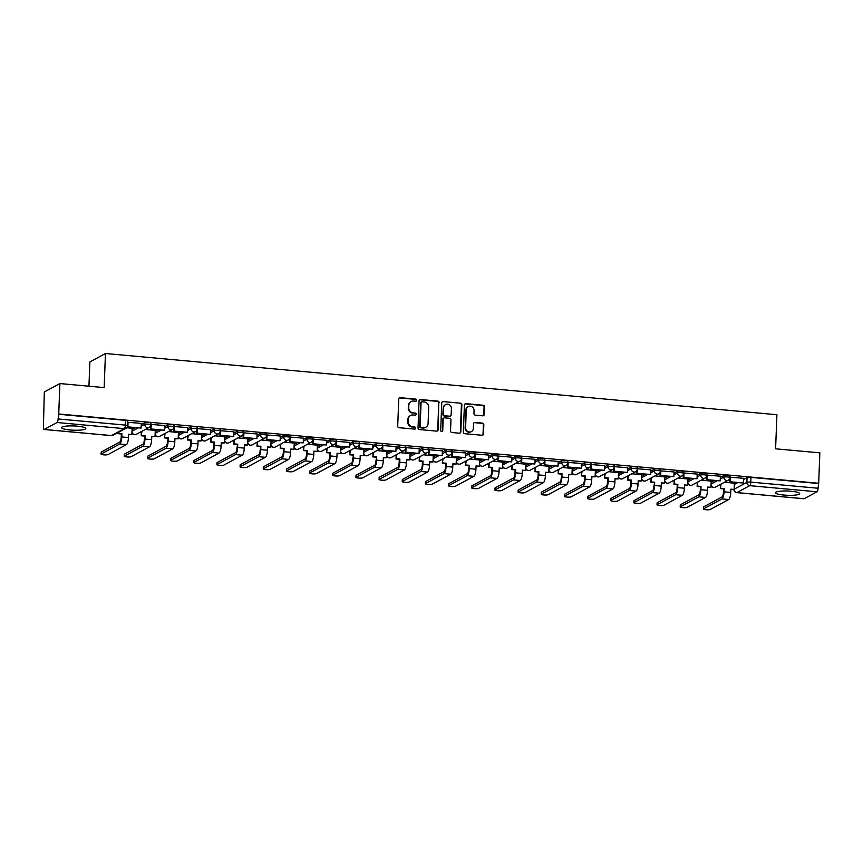 <?xml version="1.0" encoding="UTF-8"?>
<svg xmlns="http://www.w3.org/2000/svg" width="863" height="863" viewBox="0 0 863 863"><rect width="100%" height="100%" fill="white"/><g stroke="black" fill="none" stroke-linecap="round" stroke-linejoin="round"><path stroke-width="1.29" d="M416.732 400.249A1.068 1.003 61.7 0 0 415.75 399.105L400.259 397.692A1.521 1.435 61.7 0 0 398.749 399.062L397.714 426.074A1.521 1.435 61.7 0 0 399.105 427.703L414.596 429.116A1.068 1.003 61.7 0 0 415.653 428.156A1.068 1.003 61.7 0 0 414.672 427.012L412.676 426.829A4.876 4.606 61.7 0 1 408.188 421.608L408.275 419.353A4.876 4.606 61.7 0 1 413.129 414.974L415.135 415.157A1.068 1.003 61.7 0 0 416.193 414.208A1.068 1.003 61.7 0 0 415.211 413.064L413.204 412.881A4.876 4.606 61.7 0 1 408.728 407.649L408.814 405.405A4.876 4.606 61.7 0 1 413.657 401.025L415.664 401.209A1.068 1.003 61.7 0 0 416.732 400.249M415.966 401.187A1.068 1.003 61.7 0 0 415.297 399.353L399.806 397.94A1.521 1.435 61.7 0 0 399.267 397.994M414.898 429.094A1.068 1.003 61.7 0 0 414.218 427.261L412.676 426.829M415.437 415.146A1.068 1.003 61.7 0 0 414.758 413.301L413.204 412.881M77.206 426.16A12.125 2.136 -177.8 0 0 61.543 427.606A12.125 2.136 -177.8 0 0 70.119 429.979A12.125 2.136 -177.8 0 0 85.771 428.533A12.125 2.136 -177.8 0 0 77.206 426.16M791.123 491.252A12.125 2.136 -177.8 0 0 775.459 492.697A12.125 2.136 -177.8 0 0 784.025 495.071A12.125 2.136 -177.8 0 0 799.688 493.625A12.125 2.136 -177.8 0 0 791.123 491.252M482.708 415.826A1.521 1.435 61.7 0 0 484.229 414.456L484.521 406.883A1.521 1.435 61.7 0 0 483.118 405.254L465.923 403.679A1.521 1.435 61.7 0 0 464.402 405.049L463.366 432.05A1.521 1.435 61.7 0 0 464.769 433.69L481.964 435.254A1.521 1.435 61.7 0 0 483.485 433.884L483.83 424.736A1.521 1.435 61.7 0 0 482.428 423.107L475.071 422.428A1.521 1.435 61.7 0 0 473.56 423.798L473.388 428.339A4.078 3.851 61.7 0 1 467.455 431.317A4.078 3.851 61.7 0 1 465.589 427.627L466.268 409.849A4.078 3.851 61.7 0 1 472.19 406.861A4.078 3.851 61.7 0 1 474.067 410.561L473.949 413.517A1.521 1.435 61.7 0 0 475.351 415.157L482.708 415.826M57.077 422.514L44.218 429.44A3.107 0.874 -84.8 0 1 44.045 429.472A3.107 0.874 -84.8 0 1 43.42 426.872L44.315 391.964L59.903 383.56L104.153 387.595L105.459 353.506L776.916 414.725L775.6 448.814L819.85 452.848L818.685 483.258L58.738 413.981L58.101 418.965L125.362 425.092A3.107 0.55 2.2 0 1 127.562 425.707L127.746 420.971A3.107 0.55 2.2 0 0 125.545 420.357L125.362 425.092A3.107 0.874 -84.8 0 1 124.337 428.641L57.077 422.514A3.107 0.874 -84.8 0 0 58.101 418.965M59.903 383.56L58.738 413.981M439.191 402.751A1.521 1.435 61.7 0 0 437.789 401.112L420.594 399.547A1.521 1.435 61.7 0 0 419.073 400.917L418.037 427.919A1.521 1.435 61.7 0 0 419.44 429.558L436.635 431.122A1.521 1.435 61.7 0 0 438.156 429.752L438.738 402.999A1.521 1.435 61.7 0 0 437.336 401.36L420.141 399.796A1.521 1.435 61.7 0 0 419.601 399.849M443.258 401.619L460.454 403.183A1.521 1.435 61.7 0 1 461.856 404.812L460.82 431.824A1.521 1.435 61.7 0 1 459.299 433.194L451.942 432.514A1.521 1.435 61.7 0 1 450.54 430.885L450.961 419.936A1.521 1.435 61.7 0 0 449.558 418.296L444.682 417.854A1.521 1.435 61.7 0 0 443.161 419.224L442.73 430.626A1.068 1.003 61.7 0 1 441.176 431.403A1.068 1.003 61.7 0 1 440.691 430.443L441.737 402.978A1.521 1.435 61.7 0 1 443.258 401.619L460.454 403.183M734.305 484.477L737.401 482.816M743.485 479.537L747.088 477.595L746.905 482.331A3.107 0.55 2.2 0 1 750.778 482.115L818.048 488.242A3.107 0.874 95.2 0 1 817.024 491.791L804.154 498.717A3.107 0.874 95.2 0 1 803.992 498.76A3.107 0.874 95.2 0 1 803.841 498.695M88.943 386.214L89.881 361.91L105.459 353.506M818.685 483.258L818.048 488.242M132.104 428.328L126.699 427.735M141.284 423.388L127.692 422.287M164.445 425.502L150.852 424.402M155.264 430.443L145.383 429.44M187.605 427.606L174.013 426.516M178.425 432.557L168.544 431.554M210.766 429.72L197.185 428.62M201.586 434.672L191.715 433.658M233.938 431.834L220.345 430.734M224.758 436.775L214.876 435.772M257.098 433.949L243.506 432.848M247.918 438.889L238.037 437.886M266.408 436.43L266.279 439.86L280.076 440.745L280.335 436.02L266.678 434.963M271.079 441.004L261.209 440.001M303.42 438.167L289.839 437.066M294.251 443.118L284.369 442.104M326.592 440.281L312.999 439.181M317.411 445.222L307.53 444.218M349.752 442.395L336.16 441.295M340.572 447.336L330.691 446.333M372.913 444.499L359.332 443.409M363.733 449.45L353.862 448.447M396.074 446.613L382.492 445.513M386.904 451.565L377.023 450.551M419.245 448.728L405.653 447.627M410.065 453.668L400.184 452.665M442.406 450.842L428.814 449.742M433.226 455.783L423.345 454.779M465.567 452.946L451.985 451.856M456.387 457.897L446.516 456.894M488.738 455.06L475.146 453.96M479.558 460.011L469.677 458.997M511.899 457.174L498.307 456.074M502.719 462.115L492.838 461.112M535.06 459.289L521.468 458.188M525.88 464.229L515.998 463.226M558.221 461.392L544.639 460.303M549.041 466.344L539.17 465.34M567.53 463.884L567.401 467.315L581.209 468.199L581.468 463.463L567.8 462.406M572.212 468.458L562.331 467.444M604.553 465.621L590.961 464.521M595.373 470.562L585.492 469.558M627.714 467.735L614.132 466.635M618.534 472.676L608.663 471.673M650.875 469.85L637.293 468.749M641.705 474.79L631.824 473.787M674.046 471.953L660.454 470.864M664.866 476.905L654.985 475.891M697.207 474.067L683.615 472.967M688.027 479.008L678.145 478.005M720.368 476.182L706.786 475.082M711.188 481.123L701.317 480.119M743.528 478.296L729.947 477.196M711.144 482.363L714.24 480.702M720.325 477.422L723.917 475.481L723.852 477.163A3.107 0.55 2.2 0 1 727.293 476.915A3.107 0.55 2.2 0 1 729.936 477.552L730.001 475.869A3.107 0.55 -177.8 0 0 727.358 475.233A3.107 0.55 -177.8 0 0 723.917 475.481M687.984 480.26L691.069 478.587M697.164 475.308L700.756 473.366L700.691 475.049A3.107 0.55 2.2 0 1 704.132 474.801A3.107 0.55 2.2 0 1 706.765 475.437L706.829 473.765A3.107 0.55 -177.8 0 0 704.197 473.118A3.107 0.55 -177.8 0 0 700.756 473.366M664.812 478.145L667.908 476.473M673.992 473.194L677.595 471.263L677.531 472.935A3.107 0.55 2.2 0 1 680.972 472.687A3.107 0.55 2.2 0 1 683.604 473.334L683.669 471.651A3.107 0.55 -177.8 0 0 681.036 471.004A3.107 0.55 -177.8 0 0 677.595 471.263M641.651 476.031L644.747 474.37M650.831 471.09L654.434 469.148L654.37 470.831A3.107 0.55 2.2 0 1 657.8 470.572A3.107 0.55 2.2 0 1 660.443 471.22L660.508 469.537A3.107 0.55 -177.8 0 0 657.865 468.889A3.107 0.55 -177.8 0 0 654.434 469.148M618.491 473.916L621.587 472.255M627.671 468.976L631.263 467.034L631.198 468.717A3.107 0.55 2.2 0 1 634.639 468.469A3.107 0.55 2.2 0 1 637.282 469.105L637.347 467.422A3.107 0.55 -177.8 0 0 634.704 466.786A3.107 0.55 -177.8 0 0 631.263 467.034M595.33 471.813L598.415 470.141M604.499 466.861L608.102 464.92L608.037 466.603A3.107 0.55 2.2 0 1 611.479 466.354A3.107 0.55 2.2 0 1 614.111 466.991L614.176 465.319A3.107 0.55 -177.8 0 0 611.543 464.672A3.107 0.55 -177.8 0 0 608.102 464.92M572.158 469.699L575.254 468.026M581.338 464.747L584.941 462.816L584.877 464.488A3.107 0.55 2.2 0 1 588.318 464.24A3.107 0.55 2.2 0 1 590.95 464.887L591.015 463.204A3.107 0.55 -177.8 0 0 588.383 462.557A3.107 0.55 -177.8 0 0 584.941 462.816M548.997 467.584L552.093 465.912M558.178 462.644L561.781 460.702L561.716 462.385A3.107 0.55 2.2 0 1 565.146 462.126A3.107 0.55 2.2 0 1 567.789 462.773L567.854 461.09A3.107 0.55 -177.8 0 0 565.211 460.443A3.107 0.55 -177.8 0 0 561.781 460.702M525.837 465.47L528.933 463.809M535.017 460.529L538.609 458.587L538.544 460.27A3.107 0.55 2.2 0 1 541.986 460.011A3.107 0.55 2.2 0 1 544.618 460.659L544.682 458.976A3.107 0.55 -177.8 0 0 542.05 458.339A3.107 0.55 -177.8 0 0 538.609 458.587M502.676 463.355L505.761 461.694M511.845 458.415L515.448 456.473L515.384 458.156A3.107 0.55 2.2 0 1 518.825 457.908A3.107 0.55 2.2 0 1 521.457 458.544L521.522 456.861A3.107 0.55 -177.8 0 0 518.89 456.225A3.107 0.55 -177.8 0 0 515.448 456.473M479.504 461.252L482.6 459.58M488.685 456.3L492.288 454.37L492.223 456.042A3.107 0.55 2.2 0 1 495.664 455.793A3.107 0.55 2.2 0 1 498.296 456.441L498.361 454.758A3.107 0.55 -177.8 0 0 495.729 454.111A3.107 0.55 -177.8 0 0 492.288 454.37M456.344 459.138L459.44 457.466M465.524 454.197L469.116 452.255L469.051 453.938A3.107 0.55 2.2 0 1 472.493 453.679A3.107 0.55 2.2 0 1 475.135 454.326L475.2 452.644A3.107 0.55 -177.8 0 0 472.557 451.996A3.107 0.55 -177.8 0 0 469.116 452.255M433.183 457.023L436.279 455.362M442.363 452.083L445.955 450.141L445.891 451.824A3.107 0.55 2.2 0 1 449.332 451.565A3.107 0.55 2.2 0 1 451.964 452.212L452.029 450.529A3.107 0.55 -177.8 0 0 449.396 449.893A3.107 0.55 -177.8 0 0 445.955 450.141M410.011 454.909L413.107 453.248M419.191 449.968L422.794 448.026L422.73 449.709A3.107 0.55 2.2 0 1 426.171 449.461A3.107 0.55 2.2 0 1 428.803 450.098L428.868 448.415A3.107 0.55 -177.8 0 0 426.236 447.778A3.107 0.55 -177.8 0 0 422.794 448.026M386.851 452.805L389.947 451.133M396.031 447.854L399.634 445.923L399.569 447.595A3.107 0.55 2.2 0 1 403.01 447.347A3.107 0.55 2.2 0 1 405.642 447.994L405.707 446.311A3.107 0.55 -177.8 0 0 403.075 445.664A3.107 0.55 -177.8 0 0 399.634 445.923M363.69 450.691L366.786 449.019M372.87 445.75L376.462 443.809L376.397 445.491A3.107 0.55 2.2 0 1 379.839 445.232A3.107 0.55 2.2 0 1 382.482 445.88L382.546 444.197A3.107 0.55 -177.8 0 0 379.903 443.55A3.107 0.55 -177.8 0 0 376.462 443.809M340.529 448.577L343.614 446.915M349.709 443.636L353.301 441.694L353.237 443.377A3.107 0.55 2.2 0 1 356.678 443.118A3.107 0.55 2.2 0 1 359.31 443.765L359.375 442.083A3.107 0.55 -177.8 0 0 356.743 441.446A3.107 0.55 -177.8 0 0 353.301 441.694M317.357 446.462L320.453 444.801M326.538 441.522L330.141 439.58L330.076 441.263A3.107 0.55 2.2 0 1 333.517 441.015A3.107 0.55 2.2 0 1 336.149 441.651L336.214 439.968A3.107 0.55 -177.8 0 0 333.582 439.332A3.107 0.55 -177.8 0 0 330.141 439.58M294.197 444.359L297.293 442.687M303.377 439.407L306.98 437.465L306.915 439.148A3.107 0.55 2.2 0 1 310.346 438.9A3.107 0.55 2.2 0 1 312.989 439.537L313.053 437.865A3.107 0.55 -177.8 0 0 310.41 437.217A3.107 0.55 -177.8 0 0 306.98 437.465M271.036 442.244L274.132 440.572M280.216 437.293L283.808 435.362L283.744 437.045A3.107 0.55 2.2 0 1 287.185 436.786A3.107 0.55 2.2 0 1 289.828 437.433L289.892 435.75A3.107 0.55 -177.8 0 0 287.25 435.103A3.107 0.55 -177.8 0 0 283.808 435.362M247.875 440.13L250.96 438.469M257.045 435.189L260.648 433.248L260.583 434.93A3.107 0.55 2.2 0 1 264.024 434.672A3.107 0.55 2.2 0 1 266.656 435.319L266.721 433.636A3.107 0.55 -177.8 0 0 264.089 432.999A3.107 0.55 -177.8 0 0 260.648 433.248M224.704 438.016L227.8 436.354M233.884 433.075L237.487 431.133L237.422 432.816A3.107 0.55 2.2 0 1 240.863 432.568A3.107 0.55 2.2 0 1 243.495 433.204L243.56 431.522A3.107 0.55 -177.8 0 0 240.928 430.885A3.107 0.55 -177.8 0 0 237.487 431.133M201.543 435.912L204.639 434.24M210.723 430.961L214.326 429.019L214.261 430.702A3.107 0.55 2.2 0 1 217.692 430.454A3.107 0.55 2.2 0 1 220.335 431.09L220.399 429.418A3.107 0.55 -177.8 0 0 217.756 428.771A3.107 0.55 -177.8 0 0 214.326 429.019M178.382 433.798L181.478 432.126M187.562 428.846L191.155 426.915L191.09 428.598A3.107 0.55 2.2 0 1 194.531 428.339A3.107 0.55 2.2 0 1 197.163 428.987L197.228 427.304A3.107 0.55 -177.8 0 0 194.596 426.656A3.107 0.55 -177.8 0 0 191.155 426.915M155.221 431.683L158.307 430.022M164.391 426.743L167.994 424.801L167.929 426.484A3.107 0.55 2.2 0 1 171.37 426.225A3.107 0.55 2.2 0 1 174.002 426.872L174.067 425.189A3.107 0.55 -177.8 0 0 171.435 424.542A3.107 0.55 -177.8 0 0 167.994 424.801M132.05 429.569L135.146 427.908M141.23 424.628L144.833 422.687L144.768 424.369A3.107 0.55 2.2 0 1 148.209 424.121A3.107 0.55 2.2 0 1 150.842 424.758L150.906 423.075A3.107 0.55 -177.8 0 0 148.274 422.439A3.107 0.55 -177.8 0 0 144.833 422.687M734.359 483.237L724.478 482.234M818.232 483.507L750.961 477.379A3.107 0.55 -177.8 0 0 747.088 477.595M58.285 414.229L125.545 420.357M411.166 401.532L410.712 401.77A4.876 4.606 61.7 0 0 408.361 405.642L408.814 405.405M412.751 413.118A4.876 4.606 61.7 0 1 408.275 407.897L408.361 405.642M410.626 415.481L410.173 415.729A4.876 4.606 61.7 0 0 407.821 419.601L408.275 419.353M412.212 427.077A4.876 4.606 61.7 0 1 407.735 421.845L407.821 419.601M437.185 431.069A1.521 1.435 61.7 0 0 437.703 430.001L438.738 402.999M422.115 401.791A1.068 1.003 61.7 0 0 421.058 402.751L420.141 426.462A1.068 1.003 61.7 0 0 421.122 427.606L423.237 427.789A4.876 4.606 61.7 0 0 428.091 423.42L428.706 407.217A4.876 4.606 61.7 0 0 424.229 401.985L422.115 401.791M421.565 401.91L421.112 402.147A1.068 1.003 61.7 0 0 420.605 402.999L421.058 402.751M425.739 427.293L425.286 427.53A4.876 4.606 61.7 0 1 422.784 428.037L420.669 427.843A1.068 1.003 61.7 0 1 419.688 426.7L420.605 402.999M459.85 433.129A1.521 1.435 61.7 0 0 460.367 432.072L461.403 405.06A1.521 1.435 61.7 0 0 460.001 403.431M443.895 418.016L443.442 418.253A1.521 1.435 61.7 0 0 442.708 419.472L442.73 430.626M441.975 431.565A1.068 1.003 61.7 0 0 442.277 430.874M451.403 408.566A4.078 3.851 61.7 0 0 445.567 404.618A4.078 3.851 61.7 0 0 443.604 407.854L443.366 414.121A1.521 1.435 61.7 0 0 444.758 415.75L449.645 416.203A1.521 1.435 61.7 0 0 451.155 414.833L451.403 408.566M445.567 404.618L445.114 404.866A4.078 3.851 61.7 0 0 443.151 408.102L443.604 407.854M450.421 416.042L449.968 416.29A1.521 1.435 61.7 0 1 449.192 416.441L444.305 415.998A1.521 1.435 61.7 0 1 442.902 414.369L443.151 408.102M442.805 401.856A1.521 1.435 61.7 0 0 442.255 401.921M468.231 406.613L467.778 406.861A4.078 3.851 61.7 0 0 465.815 410.098L466.268 409.849M471.425 431.576L470.961 431.824A4.078 3.851 61.7 0 1 465.135 427.875L465.815 410.098M482.503 435.2A1.521 1.435 61.7 0 0 483.032 434.132L483.377 424.984A1.521 1.435 61.7 0 0 481.975 423.345L474.618 422.676A1.521 1.435 61.7 0 0 474.078 422.73M483.258 415.772A1.521 1.435 61.7 0 0 483.776 414.704L484.067 407.131A1.521 1.435 61.7 0 0 482.665 405.491L465.47 403.927A1.521 1.435 61.7 0 0 464.92 403.981M101.111 454.143L101.187 452.158A3.495 0.615 2.2 0 1 101.338 451.985L101.262 453.97A3.495 0.615 -177.8 0 0 101.111 454.143A3.495 0.615 -177.8 0 0 104.078 454.866A3.495 0.615 -177.8 0 0 107.94 454.585L126.419 444.628A6.214 1.748 -84.8 0 0 128.468 437.541L128.598 434.251L131.866 434.553L132.104 428.231M131.866 434.553L128.576 434.628M101.262 453.97L119.73 444.024A6.214 1.748 -84.8 0 0 121.791 436.926L121.91 433.647L121.327 433.96L121.198 437.25A4.196 1.187 95.2 0 1 119.806 442.039L101.338 451.985M121.327 433.96L118.058 433.668L118.684 432.223M118.102 432.536L118.058 433.668M127.303 426.818L141.101 428.08L127.886 426.872L128.069 422.136M141.101 428.08L141.284 423.334M127.293 427.185L127.886 426.872M121.91 433.647L118.641 433.345M124.272 456.257L124.348 454.272A3.495 0.615 2.2 0 1 124.499 454.1L124.423 456.085A3.495 0.615 -177.8 0 0 124.272 456.257A3.495 0.615 -177.8 0 0 127.239 456.98A3.495 0.615 -177.8 0 0 131.111 456.7L149.579 446.743A6.214 1.748 -84.8 0 0 151.629 439.655L151.759 436.365L155.027 436.667L155.264 430.335M155.027 436.667L151.748 436.732M124.423 456.085L142.902 446.139A6.214 1.748 -84.8 0 0 144.952 439.04L145.081 435.75L144.358 439.364A4.196 1.187 95.2 0 1 142.978 444.143L124.499 454.1M144.488 436.074L141.219 435.772L141.974 431.273M141.381 431.597L141.219 435.772M150.594 425.869L150.453 429.299L164.261 430.184L151.047 428.987L151.23 424.24M164.261 430.184L164.445 425.448M150.453 429.299L151.047 428.987M145.081 435.75L141.812 435.459M147.433 458.372L147.508 456.387A3.495 0.615 2.2 0 1 147.67 456.214L147.595 458.199A3.495 0.615 -177.8 0 0 147.433 458.372A3.495 0.615 -177.8 0 0 150.399 459.094A3.495 0.615 -177.8 0 0 154.272 458.803L172.74 448.857A6.214 1.748 -84.8 0 0 174.801 441.759L174.919 438.48L178.188 438.771L178.436 432.449M178.188 438.771L174.909 438.846M147.595 458.199L166.063 448.242A6.214 1.748 -84.8 0 0 168.112 441.155L168.242 437.865L167.519 441.468A4.196 1.187 95.2 0 1 166.138 446.257L147.67 456.214M167.649 438.188L164.38 437.886L165.135 433.388M164.542 433.711L164.38 437.886M173.754 427.983L173.625 431.414L187.422 432.298L174.207 431.09L174.391 426.354M187.422 432.298L187.605 427.563M173.625 431.414L174.207 431.09M168.242 437.865L164.973 437.573M170.604 460.486L170.68 458.49A3.495 0.615 2.2 0 1 170.831 458.329L170.755 460.313A3.495 0.615 -177.8 0 0 170.604 460.486A3.495 0.615 -177.8 0 0 173.571 461.209A3.495 0.615 -177.8 0 0 177.433 460.918L195.912 450.971A6.214 1.748 -84.8 0 0 197.961 443.873L198.08 440.583L201.349 440.885L201.597 434.564M201.349 440.885L198.069 440.961M170.755 460.313L189.224 450.357A6.214 1.748 -84.8 0 0 191.273 443.269L191.403 439.979L190.809 440.292L190.691 443.582A4.196 1.187 95.2 0 1 189.299 448.372L170.831 458.329M190.809 440.292L187.551 440.001L188.296 435.502M187.703 435.815L187.551 440.001M196.915 430.098L196.786 433.528L210.594 434.413L197.379 433.204L197.551 428.469M210.594 434.413L210.777 429.677M196.786 433.528L197.379 433.204M191.403 439.979L188.134 439.677M193.765 462.59L193.841 460.605A3.495 0.615 2.2 0 1 193.992 460.432L193.916 462.417A3.495 0.615 -177.8 0 0 193.765 462.59A3.495 0.615 -177.8 0 0 196.732 463.312A3.495 0.615 -177.8 0 0 200.594 463.032L219.073 453.075A6.214 1.748 -84.8 0 0 221.122 445.988L221.252 442.697L224.52 442.999L224.758 436.678M224.52 442.999L221.23 443.075M193.916 462.417L212.384 452.471A6.214 1.748 -84.8 0 0 214.445 445.373L214.563 442.093L213.981 442.406L213.851 445.696A4.196 1.187 95.2 0 1 212.46 450.486L193.992 460.432M213.981 442.406L210.712 442.115L211.457 437.617M210.874 437.929L210.712 442.115M220.076 432.212L219.946 435.632L233.754 436.527L220.54 435.319L220.723 430.583M233.754 436.527L233.938 431.78M219.946 435.632L220.54 435.319M214.563 442.093L211.306 441.791M216.926 464.704L217.001 462.719A3.495 0.615 2.2 0 1 217.152 462.546L217.077 464.531A3.495 0.615 -177.8 0 0 216.926 464.704A3.495 0.615 -177.8 0 0 219.892 465.427A3.495 0.615 -177.8 0 0 223.765 465.146L242.233 455.189A6.214 1.748 -84.8 0 0 244.283 448.102L244.412 444.812L247.681 445.114L247.918 438.782M247.681 445.114L244.402 445.179M217.077 464.531L235.556 454.585A6.214 1.748 -84.8 0 0 237.605 447.487L237.735 444.197L237.012 447.811A4.196 1.187 95.2 0 1 235.631 452.59L217.152 462.546M237.142 444.521L233.873 444.218L234.628 439.72M234.035 440.044L233.873 444.218M243.247 434.316L243.107 437.746L256.915 438.631L243.7 437.433L243.884 432.687M256.915 438.631L257.098 433.895M243.107 437.746L243.7 437.433M237.735 444.197L234.466 443.906M240.087 466.818L240.173 464.833A3.495 0.615 2.2 0 1 240.324 464.661L240.248 466.646A3.495 0.615 -177.8 0 0 240.087 466.818A3.495 0.615 -177.8 0 0 243.053 467.541A3.495 0.615 -177.8 0 0 246.926 467.25L265.394 457.304A6.214 1.748 -84.8 0 0 267.454 450.206L267.573 446.926L270.842 447.217L271.09 440.896M270.842 447.217L267.562 447.293M240.248 466.646L258.717 456.689A6.214 1.748 -84.8 0 0 260.766 449.601L260.896 446.311L260.173 449.914A4.196 1.187 95.2 0 1 258.792 454.704L240.324 464.661M260.302 446.635L257.034 446.333L257.789 441.834M257.196 442.158L257.034 446.333M280.076 440.745L266.861 439.547L267.045 434.801M266.279 439.86L266.861 439.547M260.896 446.311L257.627 446.02M263.258 468.933L263.334 466.937A3.495 0.615 2.2 0 1 263.485 466.775L263.409 468.76A3.495 0.615 -177.8 0 0 263.258 468.933A3.495 0.615 -177.8 0 0 266.225 469.655A3.495 0.615 -177.8 0 0 270.087 469.364L288.566 459.418A6.214 1.748 -84.8 0 0 290.615 452.32L290.745 449.03L294.003 449.332L294.251 443.01M294.003 449.332L290.723 449.407M263.409 468.76L281.877 458.803A6.214 1.748 -84.8 0 0 283.927 451.716L284.056 448.426L283.344 452.029A4.196 1.187 95.2 0 1 281.953 456.818L263.485 466.775M283.463 448.749L280.205 448.447L280.95 443.949M280.356 444.262L280.205 448.447M289.569 438.544L289.439 441.975L303.247 442.859L290.033 441.651L290.216 436.915M303.247 442.859L303.431 438.124M289.439 441.975L290.033 441.651M284.056 448.426L280.788 448.124M286.419 471.036L286.494 469.051A3.495 0.615 2.2 0 1 286.645 468.879L286.57 470.874A3.495 0.615 -177.8 0 0 286.419 471.036A3.495 0.615 -177.8 0 0 289.385 471.759A3.495 0.615 -177.8 0 0 293.258 471.478L311.726 461.522A6.214 1.748 -84.8 0 0 313.776 454.434L313.905 451.144L317.174 451.446L317.411 445.125M317.174 451.446L313.895 451.522M286.57 470.874L305.038 460.918A6.214 1.748 -84.8 0 0 307.099 453.819L307.217 450.54L306.635 450.853L306.505 454.143A4.196 1.187 95.2 0 1 305.124 458.933L286.645 468.879M306.635 450.853L303.366 450.562L304.11 446.063M303.528 446.376L303.366 450.562M312.73 440.659L312.6 444.089L326.408 444.974L313.193 443.765L313.377 439.03M326.408 444.974L326.592 440.227M312.6 444.089L313.193 443.765M307.217 450.54L303.959 450.238M309.58 473.151L309.655 471.166A3.495 0.615 2.2 0 1 309.817 470.993L309.731 472.978A3.495 0.615 -177.8 0 0 309.58 473.151A3.495 0.615 -177.8 0 0 312.546 473.873A3.495 0.615 -177.8 0 0 316.419 473.593L334.887 463.636A6.214 1.748 -84.8 0 0 336.937 456.549L337.066 453.258L340.335 453.56L340.572 447.228M340.335 453.56L337.055 453.625M309.731 472.978L328.21 463.032A6.214 1.748 -84.8 0 0 330.259 455.934L330.389 452.654L329.795 452.967L329.666 456.257A4.196 1.187 95.2 0 1 328.285 461.047L309.817 470.993M329.795 452.967L326.527 452.665L327.282 448.167M326.689 448.49L326.527 452.665M335.901 442.762L335.761 446.193L349.569 447.077L336.354 445.88L336.538 441.144M349.569 447.077L349.752 442.341M335.761 446.193L336.354 445.88M330.389 452.654L327.12 452.352M332.751 475.265L332.827 473.28A3.495 0.615 2.2 0 1 332.978 473.107L332.902 475.092A3.495 0.615 -177.8 0 0 332.751 475.265A3.495 0.615 -177.8 0 0 335.707 475.988A3.495 0.615 -177.8 0 0 339.58 475.707L358.048 465.75A6.214 1.748 -84.8 0 0 360.108 458.652L360.227 455.373L363.496 455.664L363.744 449.343M363.496 455.664L360.216 455.74M332.902 475.092L351.37 465.135A6.214 1.748 -84.8 0 0 353.42 458.048L353.55 454.758L352.827 458.361A4.196 1.187 95.2 0 1 351.446 463.151L332.978 473.107M352.956 455.081L349.688 454.779L350.443 450.281M349.849 450.605L349.688 454.779M359.062 444.877L358.932 448.307L372.74 449.192L359.515 447.994L359.698 443.248M372.74 449.192L372.913 444.456M358.932 448.307L359.515 447.994M353.55 454.758L350.281 454.467M355.912 477.379L355.988 475.384A3.495 0.615 2.2 0 1 356.139 475.222L356.063 477.207A3.495 0.615 -177.8 0 0 355.912 477.379A3.495 0.615 -177.8 0 0 358.879 478.102A3.495 0.615 -177.8 0 0 362.74 477.811L381.219 467.865A6.214 1.748 -84.8 0 0 383.269 460.766L383.399 457.487L386.656 457.778L386.904 451.457M386.656 457.778L383.377 457.854M356.063 477.207L374.531 467.25A6.214 1.748 -84.8 0 0 376.592 460.162L376.71 456.872L375.998 460.475A4.196 1.187 95.2 0 1 374.607 465.265L356.139 475.222M376.117 457.196L372.859 456.894L373.603 452.395M373.021 452.708L372.859 456.894M382.223 446.991L382.093 450.421L395.901 451.306L382.687 450.098L382.87 445.362M395.901 451.306L396.085 446.57M382.093 450.421L382.687 450.098M376.71 456.872L373.442 456.57M379.073 479.483L379.148 477.498A3.495 0.615 2.2 0 1 379.299 477.325L379.224 479.321A3.495 0.615 -177.8 0 0 379.073 479.483A3.495 0.615 -177.8 0 0 382.039 480.206A3.495 0.615 -177.8 0 0 385.912 479.925L404.38 469.968A6.214 1.748 -84.8 0 0 406.43 462.881L406.559 459.591L409.828 459.893L410.065 453.571M409.828 459.893L406.549 459.968M379.224 479.321L397.703 469.364A6.214 1.748 -84.8 0 0 399.752 462.266L399.871 458.987L399.289 459.299L399.159 462.59A4.196 1.187 95.2 0 1 397.778 467.379L379.299 477.325M399.289 459.299L396.02 459.008L396.775 454.51M396.182 454.823L396.02 459.008M405.383 449.105L405.254 452.536L419.062 453.42L405.847 452.212L406.031 447.476M419.062 453.42L419.245 448.674M405.254 452.536L405.847 452.212M399.871 458.987L396.613 458.685M402.234 481.597L402.309 479.612A3.495 0.615 2.2 0 1 402.471 479.44L402.385 481.425A3.495 0.615 -177.8 0 0 402.234 481.597A3.495 0.615 -177.8 0 0 405.2 482.32A3.495 0.615 -177.8 0 0 409.073 482.039L427.541 472.083A6.214 1.748 -84.8 0 0 429.591 464.995L429.72 461.705L432.989 462.007L433.237 455.675M432.989 462.007L429.709 462.072M402.385 481.425L420.864 471.478A6.214 1.748 -84.8 0 0 422.913 464.38L423.043 461.101L422.449 461.414L422.32 464.704A4.196 1.187 95.2 0 1 420.939 469.494L402.471 479.44M422.449 461.414L419.181 461.112L419.936 456.613M419.342 456.937L419.181 461.112M428.555 451.22L428.426 454.639L442.223 455.535L429.008 454.326L429.191 449.591M442.223 455.535L442.406 450.788M428.426 454.639L429.008 454.326M423.043 461.101L419.774 460.799M425.405 483.712L425.481 481.727A3.495 0.615 2.2 0 1 425.632 481.554L425.556 483.539A3.495 0.615 -177.8 0 0 425.405 483.712A3.495 0.615 -177.8 0 0 428.361 484.434A3.495 0.615 -177.8 0 0 432.234 484.154L450.702 474.197A6.214 1.748 -84.8 0 0 452.762 467.099L452.881 463.819L456.149 464.111L456.398 457.789M456.149 464.111L452.87 464.186M425.556 483.539L444.024 473.593A6.214 1.748 -84.8 0 0 446.074 466.495L446.203 463.204L445.491 466.807A4.196 1.187 95.2 0 1 444.1 471.597L425.632 481.554M445.61 463.528L442.341 463.226L443.097 458.728M442.503 459.051L442.341 463.226M451.716 453.323L451.586 456.754L465.394 457.638L452.18 456.441L452.352 451.694M465.394 457.638L465.567 452.902M451.586 456.754L452.18 456.441M446.203 463.204L442.935 462.913M448.566 485.826L448.641 483.83A3.495 0.615 2.2 0 1 448.792 483.668L448.717 485.653A3.495 0.615 -177.8 0 0 448.566 485.826A3.495 0.615 -177.8 0 0 451.532 486.549A3.495 0.615 -177.8 0 0 455.394 486.257L473.873 476.311A6.214 1.748 -84.8 0 0 475.923 469.213L476.052 465.934L479.321 466.225L479.558 459.903M479.321 466.225L476.031 466.3M448.717 485.653L467.185 475.696A6.214 1.748 -84.8 0 0 469.245 468.609L469.364 465.319L468.652 468.922A4.196 1.187 95.2 0 1 467.261 473.711L448.792 483.668M468.782 465.642L465.513 465.34L466.257 460.842M465.675 461.155L465.513 465.34M474.877 455.437L474.747 458.868L488.555 459.752L475.34 458.544L475.524 453.809M488.555 459.752L488.738 455.017M474.747 458.868L475.34 458.544M469.364 465.319L466.096 465.017M471.727 487.929L471.802 485.945A3.495 0.615 2.2 0 1 471.953 485.772L471.878 487.768A3.495 0.615 -177.8 0 0 471.727 487.929A3.495 0.615 -177.8 0 0 474.693 488.652A3.495 0.615 -177.8 0 0 478.566 488.372L497.034 478.426A6.214 1.748 -84.8 0 0 499.084 471.327L499.213 468.037L502.482 468.339L502.719 462.018M502.482 468.339L499.202 468.415M471.878 487.768L490.357 477.811A6.214 1.748 -84.8 0 0 492.406 470.713L492.536 467.433L491.942 467.746L491.813 471.036A4.196 1.187 95.2 0 1 490.432 475.826L471.953 485.772M491.942 467.746L488.674 467.455L489.429 462.956M488.836 463.269L488.674 467.455M498.048 457.552L497.908 460.982L511.716 461.867L498.501 460.659L498.685 455.923M511.716 461.867L511.899 457.131M497.908 460.982L498.501 460.659M492.536 467.433L489.267 467.131M494.887 490.044L494.963 488.059A3.495 0.615 2.2 0 1 495.125 487.886L495.049 489.871A3.495 0.615 -177.8 0 0 494.887 490.044A3.495 0.615 -177.8 0 0 497.854 490.767A3.495 0.615 -177.8 0 0 501.727 490.486L520.195 480.529A6.214 1.748 -84.8 0 0 522.255 473.442L522.374 470.152L525.643 470.454L525.891 464.121M525.643 470.454L522.363 470.518M495.049 489.871L513.517 479.925A6.214 1.748 -84.8 0 0 515.567 472.827L515.696 469.548L515.103 469.86L514.974 473.151A4.196 1.187 95.2 0 1 513.593 477.94L495.125 487.886M515.103 469.86L511.835 469.558L512.59 465.06M511.996 465.384L511.835 469.558M521.209 459.666L521.079 463.086L534.877 463.981L521.662 462.773L521.845 458.037M534.877 463.981L535.06 459.235M521.079 463.086L521.662 462.773M515.696 469.548L512.428 469.245M518.059 492.158L518.134 490.173A3.495 0.615 2.2 0 1 518.285 490.001L518.21 491.986A3.495 0.615 -177.8 0 0 518.059 492.158A3.495 0.615 -177.8 0 0 521.025 492.881A3.495 0.615 -177.8 0 0 524.887 492.6L543.366 482.644A6.214 1.748 -84.8 0 0 545.416 475.545L545.535 472.266L548.803 472.557L549.051 466.236M548.803 472.557L545.524 472.633M518.21 491.986L536.678 482.039A6.214 1.748 -84.8 0 0 538.728 474.941L538.857 471.651L538.264 471.975L538.145 475.265A4.196 1.187 95.2 0 1 536.754 480.044L518.285 490.001M538.264 471.975L535.006 471.673L535.75 467.174M535.157 467.498L535.006 471.673M544.37 461.77L544.24 465.2L558.048 466.085L544.833 464.887L545.006 460.141M558.048 466.085L558.232 461.349M544.24 465.2L544.833 464.887M538.857 471.651L535.589 471.36M541.22 494.272L541.295 492.277A3.495 0.615 2.2 0 1 541.446 492.115L541.371 494.1A3.495 0.615 -177.8 0 0 541.22 494.272A3.495 0.615 -177.8 0 0 544.186 494.995A3.495 0.615 -177.8 0 0 548.048 494.704L566.527 484.758A6.214 1.748 -84.8 0 0 568.577 477.66L568.706 474.38L571.975 474.672L572.212 468.35M571.975 474.672L568.685 474.747M541.371 494.1L559.839 484.143A6.214 1.748 -84.8 0 0 561.899 477.056L562.018 473.765L561.306 477.368A4.196 1.187 95.2 0 1 559.914 482.158L541.446 492.115M561.435 474.089L558.167 473.787L558.911 469.289M558.329 469.601L558.167 473.787M581.209 468.199L567.994 466.991L568.178 462.255M567.401 467.315L567.994 466.991M562.018 473.765L558.76 473.474M564.38 496.376L564.456 494.391A3.495 0.615 2.2 0 1 564.607 494.219L564.531 496.214A3.495 0.615 -177.8 0 0 564.38 496.376A3.495 0.615 -177.8 0 0 567.347 497.099A3.495 0.615 -177.8 0 0 571.22 496.818L589.688 486.872A6.214 1.748 -84.8 0 0 591.738 479.774L591.867 476.484L595.136 476.786L595.373 470.464M595.136 476.786L591.856 476.861M564.531 496.214L583.01 486.257A6.214 1.748 -84.8 0 0 585.06 479.17L585.19 475.88L584.467 479.483A4.196 1.187 95.2 0 1 583.086 484.272L564.607 494.219M584.596 476.193L581.328 475.901L582.083 471.403M581.489 471.716L581.328 475.901M590.702 465.998L590.562 469.429L604.37 470.313L591.155 469.105L591.338 464.37M604.37 470.313L604.553 465.578M590.562 469.429L591.155 469.105M585.19 475.88L581.921 475.578M587.541 498.49L587.627 496.505A3.495 0.615 2.2 0 1 587.779 496.333L587.703 498.318A3.495 0.615 -177.8 0 0 587.541 498.49A3.495 0.615 -177.8 0 0 590.508 499.213A3.495 0.615 -177.8 0 0 594.38 498.933L612.849 488.976A6.214 1.748 -84.8 0 0 614.909 481.888L615.028 478.598L618.296 478.9L618.544 472.568M618.296 478.9L615.017 478.965M587.703 498.318L606.171 488.372A6.214 1.748 -84.8 0 0 608.221 481.274L608.35 477.994L607.757 478.307L607.628 481.597A4.196 1.187 95.2 0 1 606.247 486.387L587.779 496.333M607.757 478.307L604.488 478.016L605.243 473.517M604.65 473.83L604.488 478.016M613.863 468.113L613.733 471.532L627.53 472.428L614.316 471.22L614.499 466.484M627.53 472.428L627.714 467.681M613.733 471.532L614.316 471.22M608.35 477.994L605.082 477.692M610.713 500.605L610.788 498.62A3.495 0.615 2.2 0 1 610.939 498.447L610.864 500.432A3.495 0.615 -177.8 0 0 610.713 500.605A3.495 0.615 -177.8 0 0 613.679 501.327A3.495 0.615 -177.8 0 0 617.541 501.047L636.02 491.09A6.214 1.748 -84.8 0 0 638.07 484.003L638.199 480.713L641.457 481.004L641.705 474.682M641.457 481.004L638.178 481.079M610.864 500.432L629.332 490.486A6.214 1.748 -84.8 0 0 631.382 483.388L631.511 480.098L630.918 480.421L630.799 483.712A4.196 1.187 95.2 0 1 629.407 488.49L610.939 498.447M630.918 480.421L627.66 480.119L628.404 475.621M627.811 475.945L627.66 480.119M637.023 470.216L636.894 473.647L650.702 474.531L637.487 473.334L637.671 468.587M650.702 474.531L650.885 469.796M636.894 473.647L637.487 473.334M631.511 480.098L628.242 479.806M633.874 502.719L633.949 500.734A3.495 0.615 2.2 0 1 634.1 500.562L634.025 502.546A3.495 0.615 -177.8 0 0 633.874 502.719A3.495 0.615 -177.8 0 0 636.84 503.442A3.495 0.615 -177.8 0 0 640.713 503.151L659.181 493.205A6.214 1.748 -84.8 0 0 661.231 486.106L661.36 482.827L664.629 483.118L664.866 476.797M664.629 483.118L661.349 483.194M634.025 502.546L652.493 492.59A6.214 1.748 -84.8 0 0 654.553 485.502L654.672 482.212L653.96 485.815A4.196 1.187 95.2 0 1 652.579 490.605L634.1 500.562M654.089 482.536L650.821 482.234L651.565 477.735M650.982 478.059L650.821 482.234M660.184 472.331L660.055 475.761L673.863 476.646L660.648 475.437L660.831 470.702M673.863 476.646L674.046 471.91M660.055 475.761L660.648 475.437M654.672 482.212L651.414 481.921M657.034 504.823L657.11 502.838A3.495 0.615 2.2 0 1 657.272 502.665L657.185 504.661A3.495 0.615 -177.8 0 0 657.034 504.823A3.495 0.615 -177.8 0 0 660.001 505.556A3.495 0.615 -177.8 0 0 663.874 505.265L682.342 495.319A6.214 1.748 -84.8 0 0 684.391 488.221L684.521 484.93L687.789 485.233L688.027 478.911M687.789 485.233L684.51 485.308M657.185 504.661L675.664 494.704A6.214 1.748 -84.8 0 0 677.714 487.617L677.843 484.326L677.25 484.639L677.121 487.929A4.196 1.187 95.2 0 1 675.74 492.719L657.272 502.665M677.25 484.639L673.981 484.348L674.737 479.85M674.143 480.162L673.981 484.348M683.356 474.445L683.216 477.875L697.024 478.76L683.809 477.552L683.992 472.816M697.024 478.76L697.207 474.024M683.216 477.875L683.809 477.552M677.843 484.326L674.575 484.024M680.206 506.937L680.281 504.952A3.495 0.615 2.2 0 1 680.432 504.779L680.357 506.764A3.495 0.615 -177.8 0 0 680.206 506.937A3.495 0.615 -177.8 0 0 683.162 507.66A3.495 0.615 -177.8 0 0 687.034 507.379L705.503 497.422A6.214 1.748 -84.8 0 0 707.563 490.335L707.682 487.045L710.95 487.347L711.198 481.025M710.95 487.347L707.671 487.422M680.357 506.764L698.825 496.818A6.214 1.748 -84.8 0 0 700.875 489.72L701.004 486.441L700.411 486.754L700.281 490.044A4.196 1.187 95.2 0 1 698.901 494.833L680.432 504.779M700.411 486.754L697.142 486.462L697.897 481.964M697.304 482.277L697.142 486.462M706.517 476.559L706.387 479.979L720.195 480.874L706.97 479.666L707.153 474.93M720.195 480.874L720.368 476.128M706.387 479.979L706.97 479.666M701.004 486.441L697.736 486.139M703.367 509.051L703.442 507.066A3.495 0.615 2.2 0 1 703.593 506.894L703.518 508.879A3.495 0.615 -177.8 0 0 703.367 509.051A3.495 0.615 -177.8 0 0 706.333 509.774A3.495 0.615 -177.8 0 0 710.195 509.494L728.674 499.537A6.214 1.748 -84.8 0 0 730.724 492.449L730.853 489.159L734.111 489.461L734.359 483.129M734.111 489.461L730.832 489.526M703.518 508.879L721.986 498.933A6.214 1.748 -84.8 0 0 724.046 491.834L724.165 488.544L723.453 492.158A4.196 1.187 95.2 0 1 722.061 496.937L703.593 506.894M723.572 488.868L720.314 488.566L721.058 484.067M720.476 484.391L720.314 488.566M729.677 478.663L729.548 482.093L743.356 482.978L730.141 481.781L730.325 477.034M743.356 482.978L743.539 478.242M729.548 482.093L730.141 481.781M724.165 488.544L720.896 488.253M734.122 489.213L746.905 482.331A3.107 2.934 -118.3 0 0 749.753 485.664L736.894 492.59L804.154 498.717M817.024 491.791L749.753 485.664A3.107 0.874 -84.8 0 0 750.778 482.115L750.961 477.379M44.218 429.44L111.478 435.567L124.337 428.641A3.107 2.934 61.7 0 0 125.933 428.318A3.107 3.107 0 0 0 127.562 425.707M711.08 484.046L716.851 480.939M720.26 479.105L723.852 477.163A3.107 2.934 -118.3 0 0 728.296 480.173A3.107 3.107 0 0 0 729.936 477.552M687.919 481.932L693.69 478.825M697.099 476.991L700.691 475.049A3.107 2.934 -118.3 0 0 705.136 478.059A3.107 3.107 0 0 0 706.765 475.437M664.747 479.828L670.519 476.71M673.927 474.877L677.531 472.935A3.107 2.934 -118.3 0 0 681.975 475.945A3.107 3.107 0 0 0 683.604 473.334M641.587 477.714L647.358 474.607M650.767 472.762L654.37 470.831A3.107 2.934 -118.3 0 0 658.814 473.83A3.107 3.107 0 0 0 660.443 471.22M618.426 475.599L624.197 472.493M627.606 470.659L631.198 468.717A3.107 2.934 -118.3 0 0 635.643 471.727A3.107 3.107 0 0 0 637.282 469.105M595.265 473.485L601.036 470.378M604.434 468.544L608.037 466.603A3.107 2.934 -118.3 0 0 612.482 469.612A3.107 3.107 0 0 0 614.111 466.991M572.093 471.381L577.865 468.264M581.274 466.43L584.877 464.488A3.107 2.934 -118.3 0 0 589.321 467.498A3.107 3.107 0 0 0 590.95 464.887M548.933 469.267L554.704 466.16M558.113 464.316L561.716 462.385A3.107 2.934 -118.3 0 0 566.16 465.384A3.107 3.107 0 0 0 567.789 462.773M525.772 467.153L531.543 464.046M534.952 462.212L538.544 460.27A3.107 2.934 -118.3 0 0 542.989 463.28A3.107 3.107 0 0 0 544.618 460.659M502.611 465.038L508.383 461.932M511.781 460.098L515.384 458.156A3.107 2.934 -118.3 0 0 519.828 461.166A3.107 3.107 0 0 0 521.457 458.544M479.44 462.935L485.211 459.817M488.62 457.983L492.223 456.042A3.107 2.934 -118.3 0 0 496.667 459.051A3.107 3.107 0 0 0 498.296 456.441M456.279 460.82L462.05 457.714M465.459 455.869L469.051 453.938A3.107 2.934 -118.3 0 0 473.496 456.937A3.107 3.107 0 0 0 475.135 454.326M433.118 458.706L438.889 455.599M442.298 453.765L445.891 451.824A3.107 2.934 -118.3 0 0 450.335 454.833A3.107 3.107 0 0 0 451.964 452.212M409.947 456.592L415.729 453.485M419.127 451.651L422.73 449.709A3.107 2.934 -118.3 0 0 427.174 452.719A3.107 3.107 0 0 0 428.803 450.098M386.786 454.488L392.557 451.371M395.966 449.537L399.569 447.595A3.107 2.934 -118.3 0 0 404.013 450.605A3.107 3.107 0 0 0 405.642 447.994M363.625 452.374L369.396 449.267M372.805 447.422L376.397 445.491A3.107 2.934 -118.3 0 0 380.842 448.49A3.107 3.107 0 0 0 382.482 445.88M340.464 450.259L346.236 447.153M349.644 445.319L353.237 443.377A3.107 2.934 -118.3 0 0 357.681 446.387A3.107 3.107 0 0 0 359.31 443.765M317.293 448.145L323.064 445.038M326.473 443.204L330.076 441.263A3.107 2.934 -118.3 0 0 334.52 444.272A3.107 3.107 0 0 0 336.149 441.651M294.132 446.042L299.903 442.924M303.312 441.09L306.915 439.148A3.107 2.934 -118.3 0 0 311.36 442.158A3.107 3.107 0 0 0 312.989 439.537M270.971 443.927L276.743 440.81M280.151 438.976L283.744 437.045A3.107 2.934 -118.3 0 0 288.188 440.044A3.107 3.107 0 0 0 289.828 437.433M247.81 441.813L253.582 438.706M256.98 436.872L260.583 434.93A3.107 2.934 -118.3 0 0 265.027 437.94A3.107 3.107 0 0 0 266.656 435.319M224.639 439.699L230.41 436.592M233.819 434.758L237.422 432.816A3.107 2.934 -118.3 0 0 241.867 435.826A3.107 3.107 0 0 0 243.495 433.204M201.478 437.584L207.249 434.477M210.658 432.643L214.261 430.702A3.107 2.934 -118.3 0 0 218.706 433.711A3.107 3.107 0 0 0 220.335 431.09M178.317 435.481L184.089 432.363M187.498 430.529L191.09 428.598A3.107 2.934 -118.3 0 0 195.534 431.597A3.107 3.107 0 0 0 197.163 428.987M155.157 433.366L160.928 430.259M164.326 428.426L167.929 426.484A3.107 2.934 -118.3 0 0 172.373 429.483A3.107 3.107 0 0 0 174.002 426.872M131.985 431.252L137.756 428.145M141.165 426.311L144.768 424.369A3.107 2.934 -118.3 0 0 149.213 427.379A3.107 3.107 0 0 0 150.842 424.758M149.213 427.379L136.354 434.305A3.107 2.934 -118.3 0 1 134.757 434.628A3.107 2.934 61.7 0 1 131.963 432.007M172.373 429.483L159.515 436.419A3.107 2.934 -118.3 0 1 157.918 436.743A3.107 2.934 61.7 0 1 155.124 434.121M195.534 431.597L182.676 438.533A3.107 2.934 -118.3 0 1 181.09 438.846A3.107 2.934 61.7 0 1 178.285 436.236M218.706 433.711L205.836 440.637A3.107 2.934 -118.3 0 1 204.251 440.961A3.107 2.934 61.7 0 1 201.446 438.339M241.867 435.826L229.008 442.751A3.107 2.934 -118.3 0 1 227.411 443.075A3.107 2.934 61.7 0 1 224.617 440.454M265.027 437.94L252.169 444.866A3.107 2.934 -118.3 0 1 250.572 445.189A3.107 2.934 61.7 0 1 247.778 442.568M288.188 440.044L275.329 446.98A3.107 2.934 -118.3 0 1 273.744 447.293A3.107 2.934 61.7 0 1 270.939 444.682M311.36 442.158L298.49 449.084A3.107 2.934 -118.3 0 1 296.904 449.407A3.107 2.934 61.7 0 1 294.1 446.786M334.52 444.272L321.662 451.198A3.107 2.934 -118.3 0 1 320.065 451.522A3.107 2.934 61.7 0 1 317.271 448.9M357.681 446.387L344.822 453.312A3.107 2.934 -118.3 0 1 343.226 453.636A3.107 2.934 61.7 0 1 340.432 451.015M380.842 448.49L367.983 455.427A3.107 2.934 -118.3 0 1 366.397 455.74A3.107 2.934 61.7 0 1 363.593 453.129M404.013 450.605L391.155 457.53A3.107 2.934 -118.3 0 1 389.558 457.854A3.107 2.934 61.7 0 1 386.753 455.233M427.174 452.719L414.316 459.645A3.107 2.934 -118.3 0 1 412.719 459.968A3.107 2.934 61.7 0 1 409.925 457.347M450.335 454.833L437.476 461.759A3.107 2.934 -118.3 0 1 435.891 462.083A3.107 2.934 61.7 0 1 433.086 459.461M473.496 456.937L460.637 463.873A3.107 2.934 -118.3 0 1 459.051 464.186A3.107 2.934 61.7 0 1 456.247 461.576M496.667 459.051L483.809 465.977A3.107 2.934 -118.3 0 1 482.212 466.3A3.107 2.934 61.7 0 1 479.418 463.69M519.828 461.166L506.969 468.091A3.107 2.934 -118.3 0 1 505.373 468.415A3.107 2.934 61.7 0 1 502.579 465.793M542.989 463.28L530.13 470.206A3.107 2.934 -118.3 0 1 528.544 470.529A3.107 2.934 61.7 0 1 525.74 467.908M566.16 465.384L553.291 472.32A3.107 2.934 -118.3 0 1 551.705 472.633A3.107 2.934 61.7 0 1 548.9 470.022M589.321 467.498L576.462 474.423A3.107 2.934 -118.3 0 1 574.866 474.747A3.107 2.934 61.7 0 1 572.072 472.137M612.482 469.612L599.623 476.538A3.107 2.934 -118.3 0 1 598.027 476.861A3.107 2.934 61.7 0 1 595.233 474.24M635.643 471.727L622.784 478.652A3.107 2.934 -118.3 0 1 621.198 478.976A3.107 2.934 61.7 0 1 618.393 476.354M658.814 473.83L645.945 480.767A3.107 2.934 -118.3 0 1 644.359 481.079A3.107 2.934 61.7 0 1 641.554 478.469M681.975 475.945L669.116 482.87A3.107 2.934 -118.3 0 1 667.52 483.194A3.107 2.934 61.7 0 1 664.726 480.583M705.136 478.059L692.277 484.984A3.107 2.934 -118.3 0 1 690.68 485.308A3.107 2.934 61.7 0 1 687.887 482.687M728.296 480.173L715.438 487.099A3.107 2.934 -118.3 0 1 713.852 487.422A3.107 2.934 61.7 0 1 711.047 484.801M733.906 489.569A3.107 3.107 0 0 0 736.732 492.622A3.107 0.874 95.2 0 0 736.894 492.59A3.107 2.934 -118.3 0 1 734.046 489.494M803.992 498.76L736.732 492.622A3.107 0.874 95.2 0 1 736.549 492.536M44.045 429.472L111.316 435.61A3.107 3.107 0 0 0 113.064 435.254A3.107 2.934 61.7 0 1 111.478 435.567A3.107 0.874 95.2 0 1 111.316 435.61A3.107 0.874 95.2 0 1 111.154 435.545M121.791 436.926L128.468 437.541M119.73 444.024L126.419 444.628M144.952 439.04L151.629 439.655M142.902 446.139L149.579 446.743M168.112 441.155L174.801 441.759M166.063 448.242L172.74 448.857M191.273 443.269L197.961 443.873M189.224 450.357L195.912 450.971M214.445 445.373L221.122 445.988M212.384 452.471L219.073 453.075M237.605 447.487L244.283 448.102M235.556 454.585L242.233 455.189M260.766 449.601L267.454 450.206M258.717 456.689L265.394 457.304M283.927 451.716L290.615 452.32M281.877 458.803L288.566 459.418M307.099 453.819L313.776 454.434M305.038 460.918L311.726 461.522M330.259 455.934L336.937 456.549M328.21 463.032L334.887 463.636M353.42 458.048L360.108 458.652M351.37 465.135L358.048 465.75M376.592 460.162L383.269 460.766M374.531 467.25L381.219 467.865M399.752 462.266L406.43 462.881M397.703 469.364L404.38 469.968M422.913 464.38L429.591 464.995M420.864 471.478L427.541 472.083M446.074 466.495L452.762 467.099M444.024 473.593L450.702 474.197M469.245 468.609L475.923 469.213M467.185 475.696L473.873 476.311M492.406 470.713L499.084 471.327M490.357 477.811L497.034 478.426M515.567 472.827L522.255 473.442M513.517 479.925L520.195 480.529M538.728 474.941L545.416 475.545M536.678 482.039L543.366 482.644M561.899 477.056L568.577 477.66M559.839 484.143L566.527 484.758M585.06 479.17L591.738 479.774M583.01 486.257L589.688 486.872M608.221 481.274L614.909 481.888M606.171 488.372L612.849 488.976M631.382 483.388L638.07 484.003M629.332 490.486L636.02 491.09M654.553 485.502L661.231 486.106M652.493 492.59L659.181 493.205M677.714 487.617L684.391 488.221M675.664 494.704L682.342 495.319M700.875 489.72L707.563 490.335M698.825 496.818L705.503 497.422M724.046 491.834L730.724 492.449M721.986 498.933L728.674 499.537M131.942 432.579A3.107 3.107 0 0 0 136.354 434.305M155.103 434.693A3.107 3.107 0 0 0 159.515 436.419M178.263 436.807A3.107 3.107 0 0 0 182.676 438.533M201.424 438.911A3.107 3.107 0 0 0 205.836 440.637M224.596 441.025A3.107 3.107 0 0 0 229.008 442.751M247.757 443.14A3.107 3.107 0 0 0 252.169 444.866M270.917 445.254A3.107 3.107 0 0 0 275.329 446.98M294.078 447.358A3.107 3.107 0 0 0 298.49 449.084M317.25 449.472A3.107 3.107 0 0 0 321.662 451.198M340.41 451.586A3.107 3.107 0 0 0 344.822 453.312M363.571 453.701A3.107 3.107 0 0 0 367.983 455.427M386.732 455.804A3.107 3.107 0 0 0 391.155 457.53M409.903 457.919A3.107 3.107 0 0 0 414.316 459.645M433.064 460.033A3.107 3.107 0 0 0 437.476 461.759M456.225 462.147A3.107 3.107 0 0 0 460.637 463.873M479.397 464.251A3.107 3.107 0 0 0 483.809 465.977M502.557 466.365A3.107 3.107 0 0 0 506.969 468.091M525.718 468.48A3.107 3.107 0 0 0 530.13 470.206M548.879 470.594A3.107 3.107 0 0 0 553.291 472.32M572.05 472.697A3.107 3.107 0 0 0 576.462 474.423M595.211 474.812A3.107 3.107 0 0 0 599.623 476.538M618.372 476.926A3.107 3.107 0 0 0 622.784 478.652M641.533 479.041A3.107 3.107 0 0 0 645.945 480.767M664.704 481.155A3.107 3.107 0 0 0 669.116 482.87M687.865 483.258A3.107 3.107 0 0 0 692.277 484.984M711.026 485.373A3.107 3.107 0 0 0 715.438 487.099M113.064 435.254L125.933 428.318"/></g></svg>
